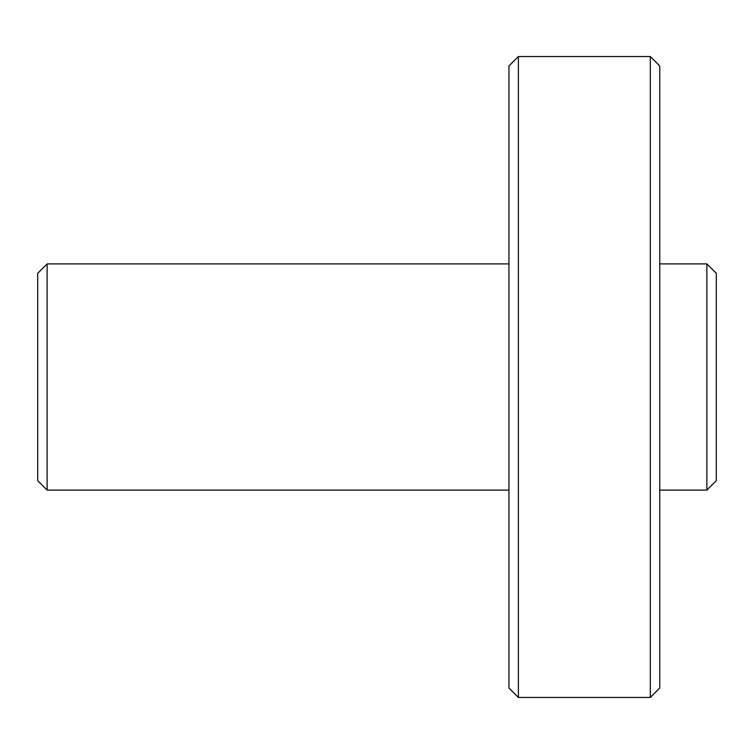 <?xml version="1.0" encoding="UTF-8"?>
<svg xmlns="http://www.w3.org/2000/svg" width="754" height="754" viewBox="0 0 754 754"><rect width="100%" height="100%" fill="white"/><g stroke="black" fill="none" stroke-linecap="round" stroke-linejoin="round"><path stroke-width="1.13" d="M706.875 263.9L706.875 490.1L716.3 480.675L716.3 273.325L706.875 263.9L659.75 263.9M650.325 56.55L650.325 697.45L659.75 688.025L659.75 65.975L650.325 56.55L518.375 56.55L518.375 697.45L650.325 697.45M518.375 56.55L508.95 65.975L508.95 688.025L518.375 697.45M47.125 263.9L37.7 273.325L37.7 480.675L47.125 490.1L47.125 263.9L508.95 263.9M659.75 490.1L706.875 490.1M47.125 490.1L508.95 490.1"/></g></svg>
